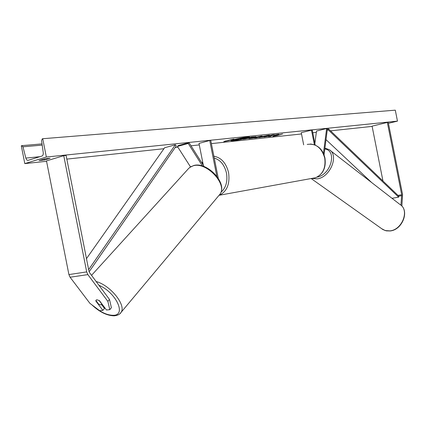 <?xml version="1.0" encoding="UTF-8"?>
<svg xmlns="http://www.w3.org/2000/svg" width="426" height="426" viewBox="0 0 426 426"><rect width="100%" height="100%" fill="white"/><g stroke="black" fill="none" stroke-linecap="round" stroke-linejoin="round"><path stroke-width="0.64" d="M96.074 300.719L95.823 301.012L102.884 310.368L99.615 310.698L89.929 303.365L70.077 277.219L68.911 274.573L46.482 160.884L63.756 155.687L86.691 271.905L87.868 274.616L107.858 301.374L109.482 299.425L89.566 272.693L88.981 271.346L66.11 155.447L63.756 155.687M109.482 299.425L111.404 307.716L109.796 309.665L106.473 310L99.407 300.607L96.824 299.76L95.967 300.245L95.823 301.012M101.585 304.574L104.492 308.429L102.884 310.368M109.796 309.665L107.858 301.374M400.935 205.204L401.686 194.741L387.335 122.432L388.246 122.337L402.57 194.522L401.867 206.109M382.963 181.002L372.079 126.144L387.335 122.432M314.867 143.365L316.513 131.064L326.625 128.519L327.36 129.078L324.064 154.894M303.669 144.856L301.257 132.667L312.221 129.994L315.203 145.048M311.475 130.074L314.377 144.728M323.435 153.397L326.625 128.519M190.486 166.875L177.413 146.443L188.228 143.487L202.472 166.012M204.15 166.598L189.011 142.63L178.201 145.591L177.413 146.443M218.24 178.196L210.758 140.399L209.741 140.5L216.797 176.167M189.011 142.63L188.228 143.487M203.33 165.293L199.001 143.408L209.741 140.5M99.029 300.373L101.793 304.047L100.834 304.909L98.752 304.276L95.946 300.548L96.111 300.064M247.421 137.028C242.24 137.513 230.338 140.191 230.924 140.734L233.278 140.75C238.512 140.239 250.163 137.614 249.657 137.055L247.421 137.028M231.078 140.559L237.846 139.797M44.293 158.951L44.496 159.968L50.103 158.275L44.666 158.839L39.064 160.543L44.496 159.968M264.802 136.698L258.646 137.491L260.701 136.757L268.652 135.25L269.77 135.404L261.527 136.948L264.802 136.698M254.673 137.193L243.299 139.233L251.66 137.039L256.047 136.703L253.06 137.289M272.699 135.409L278.758 134.227L270.947 135.559L274.317 134.691L272.47 134.882L264.195 137.023L269.775 135.969L268.396 136.581L270.595 136.347L272.661 135.223M24.809 163.611L46.343 157.029L42.728 138.722L42.265 138.871L41.578 140.692L43.25 152.662C43.399 154.452 42.967 155.581 41.945 156.054L28.159 160.314C27.126 160.464 26.353 159.729 25.848 158.099L22.961 146.816L21.769 145.655L21.3 145.809L24.809 163.611L46.562 161.284M372.127 126.394L330.576 130.846M316.337 132.374L312.769 132.758M301.512 133.961L211.397 143.621M199.299 144.915L191.018 145.804M177.903 147.21L175.182 147.497M163.941 148.706L66.829 159.111M388.437 123.311L397.469 121.122L46.343 157.029M226.494 140.852L223.81 141.656L228.746 140.617L233.938 139.062L226.494 140.852M277.39 135.484L272.757 136.453L274.472 135.793L282.587 133.998L277.39 135.484M255.579 137.71L248.928 138.636L262.059 135.958L256.649 137.822L254.615 138.035L255.525 137.438L253.326 137.667M397.469 121.122L395.296 110.169L42.728 138.722M245.28 138.146L240.008 139.568L237.687 139.813L238.746 139.302L233.288 140.282L241.707 138.061L246.622 137.667L245.28 138.146M243.342 137.603L246.553 137.417M233.288 140.282L233.235 140.005L239.976 138.221M237.687 139.813L237.942 139.387M240.578 139.291C245.301 138.328 248.257 137.55 249.45 136.954M225.088 141.097L225.966 140.91M274.786 135.761L274.285 135.862M269.189 136.224L272.31 135.292M265.952 136.565L269.727 135.702L269.775 135.969M268.119 136.011L268.172 136.277M270.947 135.559L272.512 134.877M252.618 137.422L249.455 137.928L252.618 137.422M253.14 137.241L252.538 136.98L251.617 137.076L251.67 137.348M251.617 137.076L249.402 137.657L249.455 137.928L247.591 138.13L247.644 138.402M247.591 138.13L245.222 138.754L245.275 139.025M255.531 136.655L254.62 136.922M261.804 136.975L258.944 137.294M269.445 135.186L267.091 135.612M267.129 135.809L266.751 135.511M262.219 136.389L261.527 136.948M255.259 137.465L258.39 136.767L255.217 137.252M260.856 136.086L256.596 137.555L256.649 137.822M256.596 137.555L255.568 137.662M243.097 138.402L239.684 138.919L243.065 138.242M241.547 138.423L241.973 138.354M88.645 269.642L175.352 144.787L164.622 147.742L86.473 258.646M89.103 271.809L176.257 145.948L175.352 144.787M392 198.308L398.651 197.142L398.811 196.173L328.563 128.924L327.344 129.227M327.216 130.228L328.339 129.946L328.563 128.924M398.651 197.142L328.339 129.946M371.637 182.53L326.012 139.648M68.911 274.573L86.691 271.905M70.077 277.219L87.868 274.616M397.99 195.39L401.686 194.741M398.811 196.173L401.739 195.656M220.95 192.28C225.94 187.866 227.782 181.476 226.483 173.11C224.518 164.947 220.439 159.942 214.257 158.089M213.895 156.241C221.275 157.567 226.174 163.051 228.597 172.7C230.056 184.064 226.936 191.588 219.22 195.268L315.506 177.743C322.86 174.442 325.938 167.892 324.734 158.105C321.705 147.758 315.863 143.195 307.21 144.414M312.343 178.318L315.506 177.743C323.046 174.356 326.204 167.807 324.963 158.083C322.908 149.569 318.03 144.883 310.336 144.015M202.835 162.796L202.275 163.627M93.246 305.873C100.392 312.141 107.086 315.283 113.321 315.293C126.698 315.464 116.17 292.54 98.949 285.282M218.74 195.656L219.997 194.155C227.633 184.399 206.738 161.779 193.479 165.703L190.773 166.731L188.67 168.424L91.537 275.34M96.132 281.511C110.536 285.404 126.384 305.25 121.09 312.338L119.834 313.797M42.195 145.117L22.961 146.816M39.932 156.677L25.848 158.099M245.11 137.422L245.163 137.699M252.538 136.98L252.591 137.252M254.594 136.927L254.647 137.199M248.566 138.029L248.619 138.301M259.897 137.231L259.951 137.497M311.15 178.537L382.905 229.571L386.291 230.855L390.088 230.961C402.522 229.992 409.982 210.337 399.977 204.485C409.801 210.023 402.272 229.933 389.87 230.887L385.184 230.562L381.637 228.666M324.82 148.972C337.483 150.607 330.906 174.98 317.024 177.131M311.528 178.467L317.354 178.861C330.39 177.163 339.24 155.091 329.202 149.654L324.926 148.136M201.86 162.966L202.638 161.789M91.835 304.803C99.466 312.008 106.926 315.682 114.211 315.831C117.805 315.41 120.1 314.25 121.09 312.338L219.997 194.155C227.878 183.382 207.483 161.784 194.043 165.421M189.602 167.53L193.803 165.474M101.66 304.473L102.011 304.068M42.025 143.897L21.976 145.639M246.563 137.39L246.622 137.667M399.977 204.485L330.384 150.57"/></g></svg>
